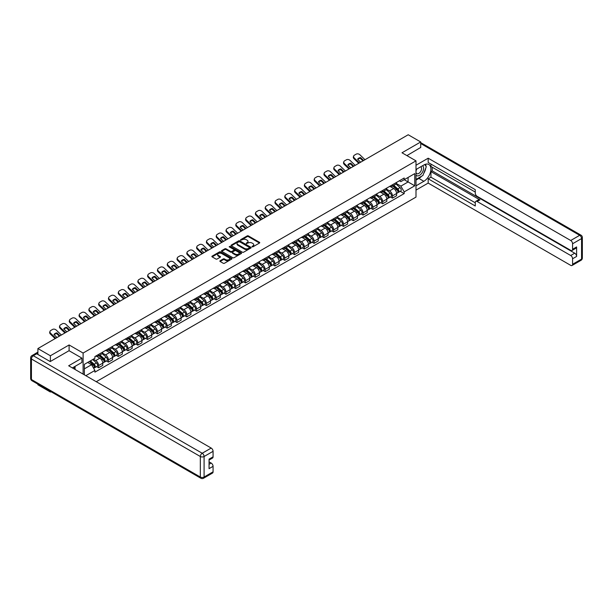 <?xml version="1.0" encoding="UTF-8"?>
<svg xmlns="http://www.w3.org/2000/svg" width="613" height="613" viewBox="0 0 613 613"><rect width="100%" height="100%" fill="white"/><g stroke="black" fill="none" stroke-linecap="round" stroke-linejoin="round"><path stroke-width="0.92" d="M252.081 246.817L252.947 246.817L259.491 243.032A0.874 0.506 0 0 0 259.491 242.319L248.395 235.913A0.874 0.506 0 0 0 247.169 235.913L240.618 239.698L240.618 240.196L242.327 239.706A2.789 1.609 0 0 1 246.273 239.706L247.2 240.242A2.789 1.609 0 0 1 248.012 241.376A2.789 1.609 0 0 1 247.2 242.518L246.349 243.507L248.058 243.016A2.789 1.609 0 0 1 252.004 243.016L252.931 243.553A2.789 1.609 0 0 1 253.744 244.687A2.789 1.609 0 0 1 252.931 245.828L252.081 246.817L252.081 246.319M220.113 260.755A0.874 0.506 0 0 0 220.113 261.467L223.224 263.261A0.874 0.506 0 0 0 224.458 263.261L231.729 259.061A0.874 0.506 0 0 0 231.729 258.349L220.634 251.943A0.874 0.506 0 0 0 219.4 251.943L212.129 256.142A0.874 0.506 0 0 0 212.129 256.855L215.891 259.023A0.874 0.506 0 0 0 217.125 259.023L220.236 257.23A0.874 0.506 0 0 0 220.236 256.518L218.374 255.445A2.329 1.349 0 0 1 217.684 254.487A2.329 1.349 0 0 1 219.125 253.246A2.329 1.349 0 0 1 221.668 253.537L228.971 257.751A2.329 1.349 0 0 1 229.653 258.709A2.329 1.349 0 0 1 228.212 259.95A2.329 1.349 0 0 1 225.676 259.659L224.458 258.954A0.874 0.506 0 0 0 223.224 258.954L220.113 260.755L220.113 261.467L223.224 259.682L223.224 258.954M83.107 353.05L69.1 344.966L50.389 355.77L37.899 348.559L408.212 134.753L420.71 141.971L401.998 152.775L415.997 160.851L83.107 353.05L83.107 374.114M242.388 252.196A0.874 0.506 0 0 0 243.622 252.196L250.893 247.997A0.874 0.506 0 0 0 250.893 247.284L239.798 240.878A0.874 0.506 0 0 0 238.572 240.878L231.3 245.077A0.874 0.506 0 0 0 231.3 245.79L242.388 252.196M229.415 246.947L230.036 247.031L230.036 246.303L241.315 252.817A0.874 0.506 0 0 1 241.315 253.529L234.036 257.728A0.874 0.506 0 0 1 232.81 257.728L221.714 251.322L224.825 249.537L224.825 248.817L221.714 250.61A0.874 0.506 0 0 0 221.714 251.322L221.714 250.61M224.825 249.537A0.874 0.506 0 0 1 226.059 249.537L226.059 248.817A0.874 0.506 0 0 0 224.825 248.817M226.059 248.817L230.557 251.414A0.874 0.506 0 0 0 231.791 251.414L233.852 250.219A0.874 0.506 0 0 0 233.852 249.506L229.17 246.801L230.036 246.303M50.389 391.362L50.389 392.021L37.899 384.803L37.899 384.152M96.256 381.707L415.997 197.102L415.997 160.851M50.389 392.021L50.963 391.692M50.389 355.77L50.389 361.463M37.899 348.559L37.899 354.467M35.309 353.686A1.778 1.027 -120 0 0 35.064 353.762A1.778 1.027 -120 0 0 34.872 353.931M420.71 147.656L420.71 141.971M392.458 184.781A4.084 2.36 60 0 1 391.607 186.613L395.753 184.222A4.084 2.36 -120 0 0 396.596 182.39M386.573 189.179L389.569 190.904A4.084 2.36 60 0 1 392.458 195.907L396.596 193.516A4.084 2.36 -120 0 0 393.715 188.513L390.742 186.804M396.596 193.516L396.596 195.731L392.458 198.122L390.466 196.972M391.607 186.613A4.084 2.36 60 0 1 389.6 186.429M392.458 195.907L392.458 198.122M382.658 190.436A4.084 2.36 60 0 1 381.815 192.267L385.96 189.877A4.084 2.36 -120 0 0 386.803 188.045M380.673 202.627L382.658 203.777L386.803 201.386L386.803 199.171A4.084 2.36 -120 0 0 383.914 194.168L380.949 192.459M381.815 192.267A4.084 2.36 60 0 1 379.807 192.084M376.78 194.834L379.769 196.558A4.084 2.36 60 0 1 382.658 201.562L382.658 203.777M372.865 196.091A4.084 2.36 60 0 1 372.022 197.922L376.167 195.532A4.084 2.36 -120 0 0 377.01 193.7M370.88 208.282L372.865 209.431L377.01 207.041L377.01 204.826A4.084 2.36 -120 0 0 374.122 199.823L371.156 198.114M372.022 197.922A4.084 2.36 60 0 1 370.007 197.738M366.988 200.489L369.976 202.213A4.084 2.36 60 0 1 372.865 207.217L372.865 209.431M363.072 201.746A4.084 2.36 60 0 1 362.222 203.577L366.367 201.187A4.084 2.36 -120 0 0 367.218 199.355M361.088 213.937L363.072 215.086L367.218 212.696L367.218 210.481A4.084 2.36 -120 0 0 364.329 205.478L361.363 203.769M362.222 203.577A4.084 2.36 60 0 1 360.214 203.393M357.187 206.144L360.183 207.868A4.084 2.36 60 0 1 363.072 212.872L363.072 215.086M353.28 207.401A4.084 2.36 60 0 1 352.429 209.232L356.574 206.842A4.084 2.36 -120 0 0 357.417 205.01M351.287 219.592L353.28 220.741L357.417 218.351L357.417 216.136A4.084 2.36 -120 0 0 354.529 211.133L351.563 209.424M352.429 209.232A4.084 2.36 60 0 1 350.421 209.048M347.395 211.799L350.391 213.523A4.084 2.36 60 0 1 353.28 218.527L353.28 220.741M343.479 213.056A4.084 2.36 60 0 1 342.636 214.887L346.782 212.496A4.084 2.36 -120 0 0 347.625 210.665M341.495 225.247L343.479 226.396L347.625 224.006L347.625 221.791A4.084 2.36 -120 0 0 344.736 216.787L341.77 215.079M342.636 214.887A4.084 2.36 60 0 1 340.621 214.703M337.602 217.454L340.59 219.178A4.084 2.36 60 0 1 343.479 224.182L343.479 226.396M333.687 218.711A4.084 2.36 60 0 1 332.844 220.542L336.981 218.151A4.084 2.36 -120 0 0 337.832 216.32M331.702 230.902L333.687 232.051L337.832 229.66L337.832 227.446A4.084 2.36 -120 0 0 334.943 222.442L331.978 220.734M332.844 220.542A4.084 2.36 60 0 1 330.828 220.358M327.809 223.109L330.798 224.833A4.084 2.36 60 0 1 333.687 229.837L333.687 232.051M323.894 224.366A4.084 2.36 60 0 1 323.043 226.197L327.189 223.806A4.084 2.36 -120 0 0 328.039 221.975M321.902 236.557L323.894 237.706L328.039 235.315L328.039 233.101A4.084 2.36 -120 0 0 325.151 228.097L322.185 226.389M323.043 226.197A4.084 2.36 60 0 1 321.036 226.013M318.009 228.764L321.005 230.488A4.084 2.36 60 0 1 323.894 235.492L323.894 237.706M314.094 230.021A4.084 2.36 60 0 1 313.251 231.852L317.396 229.461A4.084 2.36 -120 0 0 318.239 227.63M312.109 242.212L314.094 243.361L318.239 240.97L318.239 238.756A4.084 2.36 -120 0 0 315.35 233.752L312.385 232.043M313.251 231.852A4.084 2.36 60 0 1 311.243 231.668M308.216 234.419L311.212 236.143A4.084 2.36 60 0 1 314.094 241.147L314.094 243.361M304.301 235.676A4.084 2.36 60 0 1 303.458 237.507L307.603 235.116A4.084 2.36 -120 0 0 308.446 233.285M302.316 247.867L304.301 249.016L308.446 246.625L308.446 244.411A4.084 2.36 -120 0 0 305.558 239.407L302.592 237.698M303.458 237.507A4.084 2.36 60 0 1 301.443 237.323M298.424 240.074L301.412 241.798A4.084 2.36 60 0 1 304.301 246.801L304.301 249.016M294.508 241.33A4.084 2.36 60 0 1 293.665 243.162L297.803 240.771A4.084 2.36 -120 0 0 298.654 238.94M292.524 253.521L294.508 254.671L298.654 252.28L298.654 250.066A4.084 2.36 -120 0 0 295.765 245.062L292.799 243.353M293.665 243.162A4.084 2.36 60 0 1 291.65 242.978M288.623 245.729L291.619 247.453A4.084 2.36 60 0 1 294.508 252.456L294.508 254.671M284.716 246.985A4.084 2.36 60 0 1 283.865 248.817L288.01 246.426A4.084 2.36 -120 0 0 288.853 244.595M282.723 259.176L284.716 260.326L288.853 257.935L288.853 255.721A4.084 2.36 -120 0 0 285.972 250.717L282.999 249.008M283.865 248.817A4.084 2.36 60 0 1 281.857 248.633M278.831 251.384L281.827 253.108A4.084 2.36 60 0 1 284.716 258.111L284.716 260.326M274.915 252.64A4.084 2.36 60 0 1 274.072 254.472L278.218 252.081A4.084 2.36 -120 0 0 279.061 250.25M272.931 264.831L274.915 265.981L279.061 263.59L279.061 261.376A4.084 2.36 -120 0 0 276.172 256.372L273.206 254.663M274.072 254.472A4.084 2.36 60 0 1 272.065 254.288M269.038 257.039L272.026 258.763A4.084 2.36 60 0 1 274.915 263.766L274.915 265.981M265.123 258.295A4.084 2.36 60 0 1 264.28 260.127L268.425 257.736A4.084 2.36 -120 0 0 269.268 255.905M263.138 270.486L265.123 271.636L269.268 269.245L269.268 267.03A4.084 2.36 -120 0 0 266.379 262.027L263.414 260.318M264.28 260.127A4.084 2.36 60 0 1 262.264 259.943M259.245 262.693L262.234 264.418A4.084 2.36 60 0 1 265.123 269.421L265.123 271.636M255.33 263.95A4.084 2.36 60 0 1 254.479 265.781L258.625 263.391A4.084 2.36 -120 0 0 259.475 261.559M253.345 276.141L255.33 277.291L259.475 274.9L259.475 272.685A4.084 2.36 -120 0 0 256.586 267.682L253.621 265.973M254.479 265.781A4.084 2.36 60 0 1 252.472 265.598M249.445 268.348L252.441 270.072A4.084 2.36 60 0 1 255.33 275.076L255.33 277.291M245.537 269.605A4.084 2.36 60 0 1 244.687 271.436L248.832 269.046A4.084 2.36 -120 0 0 249.675 267.214M243.545 281.796L245.537 282.945L249.675 280.555L249.675 278.34A4.084 2.36 -120 0 0 246.786 273.337L243.821 271.628M244.687 271.436A4.084 2.36 60 0 1 242.679 271.252M239.652 274.003L242.648 275.727A4.084 2.36 60 0 1 245.537 280.731L245.537 282.945M235.737 275.26A4.084 2.36 60 0 1 234.894 277.091L239.039 274.701A4.084 2.36 -120 0 0 239.882 272.869M233.752 287.451L235.737 288.6L239.882 286.21L239.882 283.995A4.084 2.36 -120 0 0 236.993 278.992L234.028 277.283M234.894 277.091A4.084 2.36 60 0 1 232.879 276.907M229.86 279.658L232.848 281.382A4.084 2.36 60 0 1 235.737 286.386L235.737 288.6M225.944 280.915A4.084 2.36 60 0 1 225.101 282.746L229.239 280.356A4.084 2.36 -120 0 0 230.09 278.524M223.96 293.106L225.944 294.255L230.09 291.865L230.09 289.65A4.084 2.36 -120 0 0 227.201 284.647L224.235 282.938M225.101 282.746A4.084 2.36 60 0 1 223.086 282.562M220.059 285.313L223.055 287.037A4.084 2.36 60 0 1 225.944 292.041L225.944 294.255M216.151 286.57A4.084 2.36 60 0 1 215.301 288.401L219.446 286.01A4.084 2.36 -120 0 0 220.297 284.179M214.159 298.761L216.151 299.91L220.297 297.52L220.297 295.305A4.084 2.36 -120 0 0 217.408 290.301L214.443 288.593M215.301 288.401A4.084 2.36 60 0 1 213.293 288.217M210.267 290.968L213.263 292.692A4.084 2.36 60 0 1 216.151 297.696L216.151 299.91M206.351 292.225A4.084 2.36 60 0 1 205.508 294.056L209.654 291.665A4.084 2.36 -120 0 0 210.497 289.834M204.367 304.416L206.351 305.565L210.497 303.174L210.497 300.96A4.084 2.36 -120 0 0 207.608 295.956L204.642 294.248M205.508 294.056A4.084 2.36 60 0 1 203.501 293.872M200.474 296.623L203.47 298.347A4.084 2.36 60 0 1 206.351 303.351L206.351 305.565M196.558 297.88A4.084 2.36 60 0 1 195.716 299.711L199.861 297.32A4.084 2.36 -120 0 0 200.704 295.489M194.574 310.071L196.558 311.22L200.704 308.829L200.704 306.615A4.084 2.36 -120 0 0 197.815 301.611L194.85 299.903M195.716 299.711A4.084 2.36 60 0 1 193.7 299.527M190.681 302.278L193.67 304.002A4.084 2.36 60 0 1 196.558 309.006L196.558 311.22M186.766 303.535A4.084 2.36 60 0 1 185.923 305.366L190.061 302.975A4.084 2.36 -120 0 0 190.911 301.144M184.781 315.726L186.766 316.875L190.911 314.484L190.911 312.27A4.084 2.36 -120 0 0 188.022 307.266L185.057 305.558M185.923 305.366A4.084 2.36 60 0 1 183.908 305.182M180.881 307.933L183.877 309.657A4.084 2.36 60 0 1 186.766 314.661L186.766 316.875M176.973 309.19A4.084 2.36 60 0 1 176.123 311.021L180.268 308.63A4.084 2.36 -120 0 0 181.111 306.799M174.981 321.381L176.973 322.53L181.111 320.139L181.111 317.925A4.084 2.36 -120 0 0 178.23 312.921L175.257 311.212M176.123 311.021A4.084 2.36 60 0 1 174.115 310.837M171.088 313.588L174.084 315.312A4.084 2.36 60 0 1 176.973 320.315L176.973 322.53M167.173 314.844A4.084 2.36 60 0 1 166.33 316.676L170.475 314.285A4.084 2.36 -120 0 0 171.318 312.454M165.188 327.036L167.173 328.185L171.318 325.794L171.318 323.58A4.084 2.36 -120 0 0 168.429 318.576L165.464 316.867M166.33 316.676A4.084 2.36 60 0 1 164.322 316.492M161.296 319.243L164.284 320.967A4.084 2.36 60 0 1 167.173 325.97L167.173 328.185M157.38 320.499A4.084 2.36 60 0 1 156.537 322.331L160.683 319.94A4.084 2.36 -120 0 0 161.525 318.109M155.395 332.69L157.38 333.84L161.525 331.449L161.525 329.235A4.084 2.36 -120 0 0 158.637 324.231L155.671 322.522M156.537 322.331A4.084 2.36 60 0 1 154.522 322.147M151.503 324.898L154.491 326.622A4.084 2.36 60 0 1 157.38 331.625L157.38 333.84M147.587 326.154A4.084 2.36 60 0 1 146.737 327.986L150.882 325.595A4.084 2.36 -120 0 0 151.733 323.764M145.603 338.345L147.587 339.495L151.733 337.104L151.733 334.89A4.084 2.36 -120 0 0 148.844 329.886L145.879 328.177M146.737 327.986A4.084 2.36 60 0 1 144.729 327.802M141.703 330.553L144.699 332.277A4.084 2.36 60 0 1 147.587 337.28L147.587 339.495M137.795 331.809A4.084 2.36 60 0 1 136.944 333.641L141.09 331.25A4.084 2.36 -120 0 0 141.932 329.419M135.802 344L137.795 345.15L141.932 342.759L141.932 340.544A4.084 2.36 -120 0 0 139.044 335.541L136.078 333.832M136.944 333.641A4.084 2.36 60 0 1 134.937 333.457M131.91 336.208L134.906 337.932A4.084 2.36 60 0 1 137.795 342.935L137.795 345.15M127.994 337.464A4.084 2.36 60 0 1 127.152 339.296L131.297 336.905A4.084 2.36 -120 0 0 132.14 335.073M126.01 349.655L127.994 350.805L132.14 348.414L132.14 346.199A4.084 2.36 -120 0 0 129.251 341.196L126.286 339.487M127.152 339.296A4.084 2.36 60 0 1 125.136 339.112M122.117 341.862L125.106 343.587A4.084 2.36 60 0 1 127.994 348.59L127.994 350.805M118.202 343.119A4.084 2.36 60 0 1 117.359 344.95L121.497 342.56A4.084 2.36 -120 0 0 122.347 340.728M116.217 355.31L118.202 356.459L122.347 354.069L122.347 351.854A4.084 2.36 -120 0 0 119.458 346.851L116.493 345.142M117.359 344.95A4.084 2.36 60 0 1 115.344 344.767M112.317 347.517L115.313 349.241A4.084 2.36 60 0 1 118.202 354.245L118.202 356.459M108.409 348.774A4.084 2.36 60 0 1 107.559 350.605L111.704 348.215A4.084 2.36 -120 0 0 112.554 346.383M106.417 360.965L108.409 362.114L112.554 359.724L112.554 357.509A4.084 2.36 -120 0 0 109.666 352.506L106.7 350.797M107.559 350.605A4.084 2.36 60 0 1 105.551 350.421M102.524 353.172L105.52 354.896A4.084 2.36 60 0 1 108.409 359.9L108.409 362.114M98.609 354.429A4.084 2.36 60 0 1 97.766 356.26L101.911 353.87A4.084 2.36 -120 0 0 102.754 352.038M96.624 366.62L98.609 367.769L102.754 365.379L102.754 363.164A4.084 2.36 -120 0 0 99.865 358.161L96.9 356.452M97.766 356.26A4.084 2.36 60 0 1 95.758 356.076M93.337 359.18L95.728 360.551A4.084 2.36 60 0 1 98.609 365.555L98.609 367.769M399.392 180.774L400.871 181.624L414.748 173.617L408.089 177.456L408.089 181.954L400.871 186.122L396.366 183.525M84.356 374.834L84.356 364.36L94.908 358.268L94.908 356.567L404.197 178L404.197 179.709L414.748 185.793L404.197 191.884L400.871 186.122M414.748 173.617L414.748 185.793M84.356 368.857L91.582 364.689L94.908 370.451L94.908 372.152L404.197 193.585L404.197 191.884M94.908 370.451L85.835 375.692M69.1 344.966L69.1 350.728M91.582 364.689L87.69 362.436M400.266 191.317L404.197 193.585M252.326 246.901L252.931 246.549A2.789 1.609 0 0 0 253.744 245.415L253.744 244.687M248.012 241.376L248.012 242.104A2.789 1.609 0 0 1 247.2 243.238L246.595 243.591M259.483 243.039L248.395 236.641A0.874 0.506 0 0 0 247.169 236.641L240.863 240.281M250.886 248.004L239.798 241.606A0.874 0.506 0 0 0 238.572 241.606L231.308 245.798M249.353 247.89L249.353 247.391L239.614 241.767L237.859 242.288A2.789 1.609 0 0 0 237.047 243.422A2.789 1.609 0 0 0 237.859 244.564L244.518 248.403A2.789 1.609 0 0 0 248.464 248.403L249.353 247.89L249.353 248.617L249.529 247.644M237.047 243.422L237.047 244.15A2.789 1.609 0 0 0 237.859 245.284L237.859 244.564M249.353 248.617L248.464 249.131A2.789 1.609 0 0 1 244.518 249.131L237.859 245.284M226.059 249.537L230.557 252.135A0.874 0.506 0 0 0 231.791 252.135L233.852 250.947A0.874 0.506 0 0 0 234.112 250.587L234.112 249.866M230.036 247.031L241.3 253.537M235.223 254.111A2.329 1.349 0 0 0 237.767 254.403A2.329 1.349 0 0 0 239.208 253.154A2.329 1.349 0 0 0 238.526 252.204L235.951 250.717A0.874 0.506 0 0 0 234.718 250.717L232.649 251.912A0.874 0.506 0 0 0 232.649 252.625L235.223 254.111L235.223 254.832A2.329 1.349 0 0 0 237.767 255.123A2.329 1.349 0 0 0 239.208 253.882L239.208 253.154M232.396 252.265L232.396 252.993A0.874 0.506 0 0 0 232.649 253.345L232.649 252.625M235.223 254.832L232.649 253.345M229.653 258.709L229.653 259.429A2.329 1.349 0 0 1 228.212 260.678A2.329 1.349 0 0 1 225.676 260.387L224.458 259.682A0.874 0.506 0 0 0 223.224 259.682M217.684 254.487L217.684 255.215A2.329 1.349 0 0 0 218.374 256.165L218.374 255.445M220.236 256.518L220.236 257.23L218.374 256.165M231.729 258.349L231.729 259.061L220.634 252.671A0.874 0.506 0 0 0 219.4 252.671L212.144 256.862L212.129 256.142M392.741 185.961L396.734 189.524A2.222 1.28 60 0 1 397.423 192.957L396.596 193.432M392.841 186.053L394.726 187.141M393.14 185.731L397.584 189.693A1.065 0.613 60 0 1 397.914 191.34A1.065 0.613 60 0 1 397.822 191.379M393.807 185.348L397.799 188.904A2.222 1.28 60 0 1 398.496 192.336A2.222 1.28 60 0 1 397.822 192.413M396.029 184.007L400.059 187.601A2.222 1.28 60 0 1 400.756 191.034L398.496 192.336M360.666 162.207L357.601 159.257A5.502 4.023 -160.8 0 1 360.551 157.556L360.298 158.3L362.973 160.874M363.616 160.506L360.551 157.556M357.8 159.441A5.502 4.023 -160.8 0 1 360.298 158.3M358.766 163.303L354.03 158.736A2.667 1.946 -160.8 0 1 353.394 156.775L353.655 156.031A2.667 1.946 19.2 0 0 354.283 157.993L354.03 158.736M364.996 159.709L359.877 154.767A2.667 1.946 19.2 0 0 356.207 154.139L354.383 155.189A2.667 1.946 19.2 0 0 353.655 156.031M359.41 162.935L354.283 157.993M382.941 191.616L386.933 195.179A2.222 1.28 60 0 1 387.631 198.612L386.803 199.087M383.048 191.708L384.926 192.796M383.347 191.386L387.791 195.348A1.065 0.613 60 0 1 388.121 196.995A1.065 0.613 60 0 1 388.021 197.034M384.014 191.003L388.006 194.559A2.222 1.28 60 0 1 388.696 197.991A2.222 1.28 60 0 1 388.029 198.068M386.236 189.662L390.266 193.256A2.222 1.28 60 0 1 390.956 196.689L388.696 197.991M373.148 197.271L377.141 200.834A2.222 1.28 60 0 1 377.838 204.267L377.01 204.742M373.256 197.363L375.133 198.451M373.555 197.041L377.991 201.003A1.065 0.613 60 0 1 378.328 202.65A1.065 0.613 60 0 1 378.229 202.688M374.214 196.658L378.206 200.213A2.222 1.28 60 0 1 378.903 203.646A2.222 1.28 60 0 1 378.236 203.723M376.443 195.317L380.466 198.911A2.222 1.28 60 0 1 381.163 202.344L378.903 203.646M415.997 169.517L423.851 164.989A9.992 5.77 120 0 1 428.847 164.491A9.992 5.77 120 0 1 430.372 172.498A9.992 5.77 120 0 1 423.851 181.302L415.997 185.831M415.997 190.107L428.18 183.08L428.18 178.797L475.274 205.983L475.274 202.581A2.667 1.54 -120 0 1 475.826 201.363A2.667 1.54 -120 0 1 477.152 201.493L570.711 255.506L574.726 253.184A2.667 1.54 60 0 1 576.611 256.449L576.611 246.947A2.667 1.54 60 0 1 576.059 248.165L572.036 250.487A2.667 1.54 -120 0 0 572.588 249.269L572.588 243.759A2.667 1.54 -120 0 0 570.711 240.495L579.683 235.315L420.71 143.526M432.203 167.196L432.203 170.897L430.947 171.625L430.947 177.203L428.18 178.797M430.947 164.085L430.947 166.475L475.274 192.068M572.036 250.487A2.667 1.54 -120 0 1 570.711 250.357L477.152 196.344A2.667 1.54 -120 0 1 475.274 193.08L475.274 189.67L428.18 162.483L428.18 158.208L570.711 240.495M415.997 165.242L428.18 158.208M428.18 183.08L570.711 265.36A2.667 1.54 -120 0 0 572.036 265.498A2.667 1.54 -120 0 0 572.588 264.272L572.588 258.763A2.667 1.54 -120 0 0 570.711 255.506M420.71 147.442L406.925 155.618M430.947 171.625L479.918 199.899L477.152 201.493M432.203 170.897L574.726 253.184M430.947 177.203L475.274 202.796M475.826 201.363L478.584 199.761A2.667 1.54 60 0 1 479.918 199.899M415.997 180.107L418.886 178.437A9.992 5.77 120 0 0 421.66 176.184M423.637 173.571A9.992 5.77 120 0 0 425.79 168.031M425.951 166.238A9.992 5.77 120 0 0 425.706 164.2M36.703 353.778L33.317 355.732A2.667 1.54 -120 0 0 31.983 355.601L35.37 353.647A2.667 1.54 60 0 1 36.703 353.778L50.205 361.57L69.039 350.697L81.912 358.122L81.912 362.406L72.993 367.555A9.992 5.77 120 0 0 72.395 367.93M81.912 358.122L68.664 365.777L211.186 448.065A2.667 1.54 60 0 1 213.071 451.321L213.071 456.831A2.667 1.54 60 0 1 212.519 458.057L209.056 460.056M75.07 368.758L75.07 366.352M209.056 464.302L211.186 463.068A2.667 1.54 60 0 1 213.071 466.332L213.071 471.841A2.667 1.54 60 0 1 212.519 473.06L203.539 478.247A2.667 1.54 -120 0 0 204.091 477.029L213.071 471.841M213.071 456.831L209.056 459.152L209.056 468.654L213.071 466.332M211.186 463.068L209.056 461.834M415.997 175.065A5.77 3.333 120 0 0 420.587 174.567A5.77 3.333 120 0 0 423.598 168.284A5.77 3.333 120 0 0 422.549 165.74M416.488 169.242A5.77 3.333 120 0 0 415.997 170.284M415.997 172.207A3.954 2.283 120 0 0 416.794 173.632A3.954 2.283 120 0 0 419.844 172.575A3.954 2.283 120 0 0 421.568 168.598A3.954 2.283 120 0 0 420.748 166.79A3.954 2.283 120 0 0 420.74 166.782M416.809 169.05A3.954 2.283 120 0 0 415.997 171.418M424.755 164.537L426.296 166.728L422.909 175.464L416.127 179.379M73.867 367.049L75.315 369.616M350.874 167.862L347.809 164.912A5.502 4.023 -160.8 0 1 350.759 163.211L350.498 163.955L353.18 166.529M353.824 166.161L350.759 163.211M348.008 165.096A5.502 4.023 -160.8 0 1 350.498 163.955M348.973 168.958L344.23 164.391A2.667 1.946 -160.8 0 1 343.602 162.43L343.855 161.686A2.667 1.946 19.2 0 0 344.491 163.648L344.23 164.391M355.203 165.364L350.077 160.422A2.667 1.946 19.2 0 0 346.406 159.794L344.59 160.844A2.667 1.946 19.2 0 0 343.855 161.686M349.617 168.59L344.491 163.648M341.073 173.517L338.016 170.567A5.502 4.023 -160.8 0 1 340.966 168.866L340.705 169.609L343.38 172.184M344.031 171.816L340.966 168.866M338.207 170.759A5.502 4.023 -160.8 0 1 340.705 169.609M339.173 174.613L334.437 170.046A2.667 1.946 -160.8 0 1 333.801 168.085L334.062 167.341A2.667 1.946 19.2 0 0 334.698 169.303L334.437 170.046M345.41 171.019L340.284 166.077A2.667 1.946 19.2 0 0 336.614 165.449L334.79 166.498A2.667 1.946 19.2 0 0 334.062 167.341M339.824 174.245L334.698 169.303M363.356 202.926L367.348 206.489A2.222 1.28 60 0 1 368.045 209.922L367.218 210.397M363.463 203.018L365.34 204.106M363.754 202.696L368.198 206.658A1.065 0.613 60 0 1 368.536 208.305A1.065 0.613 60 0 1 368.436 208.343M364.421 202.313L368.413 205.868A2.222 1.28 60 0 1 369.11 209.301A2.222 1.28 60 0 1 368.436 209.378M366.651 200.972L370.673 204.566A2.222 1.28 60 0 1 371.371 207.999L369.11 209.301M353.563 208.581L357.548 212.144A2.222 1.28 60 0 1 358.245 215.577L357.417 216.052M353.663 208.673L355.548 209.761M353.962 208.351L358.406 212.313A1.065 0.613 60 0 1 358.735 213.96A1.065 0.613 60 0 1 358.643 213.998M354.628 207.968L358.62 211.523A2.222 1.28 60 0 1 359.318 214.956A2.222 1.28 60 0 1 358.643 215.033M356.85 206.627L360.881 210.221A2.222 1.28 60 0 1 361.578 213.653L359.318 214.956M343.763 214.236L347.755 217.799A2.222 1.28 60 0 1 348.452 221.232L347.625 221.707M343.87 214.328L345.747 215.416M344.169 214.006L348.605 217.967A1.065 0.613 60 0 1 348.943 219.615A1.065 0.613 60 0 1 348.843 219.653M344.835 213.623L348.82 217.178A2.222 1.28 60 0 1 349.517 220.611A2.222 1.28 60 0 1 348.851 220.688M347.058 212.282L351.08 215.876A2.222 1.28 60 0 1 351.778 219.308L349.517 220.611M331.281 179.172L328.216 176.222A5.502 4.023 -160.8 0 1 331.173 174.521L330.913 175.264L333.587 177.839M334.231 177.471L331.173 174.521M328.415 176.414A5.502 4.023 -160.8 0 1 330.913 175.264M329.38 180.268L324.645 175.701A2.667 1.946 -160.8 0 1 324.009 173.74L324.269 172.996A2.667 1.946 19.2 0 0 324.898 174.958L324.645 175.701M335.618 176.674L330.491 171.732A2.667 1.946 19.2 0 0 326.821 171.104L324.997 172.153A2.667 1.946 19.2 0 0 324.269 172.996M330.024 179.9L324.898 174.958M321.488 184.827L318.423 181.877A5.502 4.023 -160.8 0 1 321.373 180.176L321.112 180.919L323.794 183.494M324.438 183.126L321.373 180.176M318.622 182.069A5.502 4.023 -160.8 0 1 321.112 180.919M319.588 185.923L314.844 181.356A2.667 1.946 -160.8 0 1 314.216 179.394L314.477 178.651A2.667 1.946 19.2 0 0 315.105 180.613L314.844 181.356M325.817 182.329L320.691 177.387A2.667 1.946 19.2 0 0 317.028 176.759L315.205 177.808A2.667 1.946 19.2 0 0 314.477 178.651M320.231 185.555L315.105 180.613M311.695 190.482L308.63 187.532A5.502 4.023 -160.8 0 1 311.58 185.831L311.32 186.574L314.002 189.149M314.645 188.781L311.58 185.831M308.822 187.724A5.502 4.023 -160.8 0 1 311.32 186.574M309.795 191.578L305.052 187.011A2.667 1.946 -160.8 0 1 304.423 185.049L304.676 184.306A2.667 1.946 19.2 0 0 305.312 186.268L305.052 187.011M316.024 187.984L310.898 183.042A2.667 1.946 19.2 0 0 307.228 182.413L305.412 183.463A2.667 1.946 19.2 0 0 304.676 184.306M310.439 191.21L305.312 186.268M333.97 219.891L337.962 223.454A2.222 1.28 60 0 1 338.66 226.887L337.832 227.362M334.077 219.983L335.955 221.071M334.376 219.661L338.813 223.622A1.065 0.613 60 0 1 339.15 225.27A1.065 0.613 60 0 1 339.05 225.308M335.035 219.278L339.027 222.833A2.222 1.28 60 0 1 339.725 226.266A2.222 1.28 60 0 1 339.058 226.343M337.265 217.937L341.288 221.531A2.222 1.28 60 0 1 341.985 224.963L339.725 226.266M301.895 196.137L298.837 193.187A5.502 4.023 -160.8 0 1 301.788 191.486L301.527 192.229L304.201 194.804M304.845 194.436L301.788 191.486M299.029 193.379A5.502 4.023 -160.8 0 1 301.527 192.229M299.995 197.233L295.259 192.666A2.667 1.946 -160.8 0 1 294.623 190.704L294.884 189.961A2.667 1.946 19.2 0 0 295.52 191.923L295.259 192.666M306.232 193.639L301.106 188.697A2.667 1.946 19.2 0 0 297.435 188.068L295.612 189.118A2.667 1.946 19.2 0 0 294.884 189.961M300.638 196.865L295.52 191.923M324.177 225.546L328.17 229.109A2.222 1.28 60 0 1 328.867 232.542L328.032 233.017M324.285 225.638L326.162 226.726M324.576 225.316L329.02 229.277A1.065 0.613 60 0 1 329.357 230.925A1.065 0.613 60 0 1 329.258 230.963M325.242 224.933L329.235 228.488A2.222 1.28 60 0 1 329.932 231.921A2.222 1.28 60 0 1 329.258 231.998M327.465 223.592L331.495 227.185A2.222 1.28 60 0 1 332.192 230.618L329.932 231.921M292.102 201.792L289.037 198.842A5.502 4.023 -160.8 0 1 291.987 197.141L291.734 197.884L294.409 200.459M295.052 200.091L291.987 197.141M289.236 199.033A5.502 4.023 -160.8 0 1 291.734 197.884M290.202 202.888L285.466 198.321A2.667 1.946 -160.8 0 1 284.83 196.359L285.091 195.616A2.667 1.946 19.2 0 0 285.719 197.578L285.466 198.321M296.431 199.294L291.313 194.352A2.667 1.946 19.2 0 0 287.643 193.723L285.819 194.773A2.667 1.946 19.2 0 0 285.091 195.616M290.846 202.52L285.719 197.578M314.377 231.201L318.369 234.764A2.222 1.28 60 0 1 319.066 238.196L318.239 238.672M314.484 231.293L316.362 232.381M314.783 230.971L319.227 234.932A1.065 0.613 60 0 1 319.557 236.58A1.065 0.613 60 0 1 319.465 236.618M315.45 230.588L319.442 234.143A2.222 1.28 60 0 1 320.139 237.576A2.222 1.28 60 0 1 319.465 237.652M317.672 229.247L321.702 232.84A2.222 1.28 60 0 1 322.4 236.273L320.139 237.576M282.309 207.447L279.244 204.497A5.502 4.023 -160.8 0 1 282.195 202.796L281.934 203.539L284.616 206.114M285.26 205.746L282.195 202.796M279.444 204.688A5.502 4.023 -160.8 0 1 281.934 203.539M280.409 208.543L275.666 203.976A2.667 1.946 -160.8 0 1 275.038 202.014L275.298 201.271A2.667 1.946 19.2 0 0 275.927 203.232L275.666 203.976M286.639 204.949L281.513 200.007A2.667 1.946 19.2 0 0 277.842 199.378L276.026 200.428A2.667 1.946 19.2 0 0 275.298 201.271M281.053 208.175L275.927 203.232M304.584 236.856L308.577 240.419A2.222 1.28 60 0 1 309.274 243.851L308.446 244.326M304.692 236.947L306.569 238.036M304.99 236.626L309.427 240.587A1.065 0.613 60 0 1 309.764 242.235A1.065 0.613 60 0 1 309.665 242.273M305.649 236.243L309.642 239.798A2.222 1.28 60 0 1 310.339 243.231A2.222 1.28 60 0 1 309.672 243.307M307.879 234.902L311.902 238.495A2.222 1.28 60 0 1 312.599 241.928L310.339 243.231M272.509 213.102L269.452 210.152A5.502 4.023 -160.8 0 1 272.402 208.451L272.141 209.194L274.816 211.769M275.467 211.401L272.402 208.451M269.643 210.343A5.502 4.023 -160.8 0 1 272.141 209.194M270.609 214.198L265.873 209.631A2.667 1.946 -160.8 0 1 265.245 207.669L265.498 206.926A2.667 1.946 19.2 0 0 266.134 208.887L265.873 209.631M276.846 210.604L271.72 205.661A2.667 1.946 19.2 0 0 268.05 205.033L266.234 206.083A2.667 1.946 19.2 0 0 265.498 206.926M271.26 213.83L266.134 208.887M294.792 242.51L298.784 246.074A2.222 1.28 60 0 1 299.481 249.506L298.654 249.981M294.899 242.602L296.776 243.69M295.19 242.281L299.634 246.242A1.065 0.613 60 0 1 299.972 247.89A1.065 0.613 60 0 1 299.872 247.928M295.857 241.897L299.849 245.453A2.222 1.28 60 0 1 300.546 248.886A2.222 1.28 60 0 1 299.88 248.962M298.087 240.557L302.109 244.15A2.222 1.28 60 0 1 302.807 247.583L300.546 248.886M284.999 248.165L288.991 251.728A2.222 1.28 60 0 1 289.681 255.161L288.853 255.636M285.099 248.257L286.984 249.345M285.397 247.936L289.842 251.897A1.065 0.613 60 0 1 290.171 253.544A1.065 0.613 60 0 1 290.079 253.583M286.064 247.552L290.056 251.108A2.222 1.28 60 0 1 290.754 254.541A2.222 1.28 60 0 1 290.079 254.617M288.286 246.211L292.317 249.805A2.222 1.28 60 0 1 293.014 253.238L290.754 254.541M275.199 253.82L279.191 257.383A2.222 1.28 60 0 1 279.888 260.816L279.061 261.291M275.306 253.912L277.183 255M275.605 253.59L280.041 257.552A1.065 0.613 60 0 1 280.379 259.199A1.065 0.613 60 0 1 280.279 259.238M276.271 253.207L280.264 256.763A2.222 1.28 60 0 1 280.953 260.196A2.222 1.28 60 0 1 280.287 260.272M278.494 251.866L282.524 255.46A2.222 1.28 60 0 1 283.214 258.893L280.953 260.196M265.406 259.475L269.398 263.038A2.222 1.28 60 0 1 270.095 266.471L269.268 266.946M265.513 259.567L267.391 260.655M265.812 259.245L270.249 263.207A1.065 0.613 60 0 1 270.586 264.854A1.065 0.613 60 0 1 270.486 264.893M266.471 258.862L270.463 262.418A2.222 1.28 60 0 1 271.161 265.85A2.222 1.28 60 0 1 270.494 265.927M268.701 257.521L272.724 261.115A2.222 1.28 60 0 1 273.421 264.548L271.161 265.85M255.613 265.13L259.606 268.693A2.222 1.28 60 0 1 260.303 272.126L259.475 272.601M255.721 265.222L257.598 266.31M256.012 264.9L260.456 268.862A1.065 0.613 60 0 1 260.793 270.509A1.065 0.613 60 0 1 260.694 270.548M256.678 264.517L260.671 268.073A2.222 1.28 60 0 1 261.368 271.505A2.222 1.28 60 0 1 260.694 271.582M258.908 263.176L262.931 266.77A2.222 1.28 60 0 1 263.628 270.203L261.368 271.505M245.821 270.785L249.805 274.348A2.222 1.28 60 0 1 250.502 277.781L249.675 278.256M245.92 270.877L247.805 271.965M246.219 270.555L250.663 274.517A1.065 0.613 60 0 1 250.993 276.164A1.065 0.613 60 0 1 250.901 276.202M246.886 270.172L250.878 273.727A2.222 1.28 60 0 1 251.575 277.16A2.222 1.28 60 0 1 250.901 277.237M249.108 268.831L253.138 272.425A2.222 1.28 60 0 1 253.836 275.858L251.575 277.16M262.716 218.757L259.659 215.807A5.502 4.023 -160.8 0 1 262.609 214.106L262.349 214.849L265.023 217.423M265.667 217.056L262.609 214.106M259.851 215.998A5.502 4.023 -160.8 0 1 262.349 214.849M260.816 219.852L256.081 215.286A2.667 1.946 -160.8 0 1 255.445 213.324L255.705 212.581A2.667 1.946 19.2 0 0 256.341 214.542L256.081 215.286M267.053 216.259L261.927 211.316A2.667 1.946 19.2 0 0 258.257 210.688L256.433 211.738A2.667 1.946 19.2 0 0 255.705 212.581M261.46 219.485L256.341 214.542M252.924 224.412L249.859 221.462A5.502 4.023 -160.8 0 1 252.809 219.761L252.556 220.504L255.23 223.078M255.874 222.711L252.809 219.761M250.058 221.653A5.502 4.023 -160.8 0 1 252.556 220.504M251.024 225.507L246.28 220.941A2.667 1.946 -160.8 0 1 245.652 218.979L245.913 218.236A2.667 1.946 19.2 0 0 246.541 220.197L246.28 220.941M257.253 221.914L252.135 216.971A2.667 1.946 19.2 0 0 248.464 216.343L246.641 217.393A2.667 1.946 19.2 0 0 245.913 218.236M251.667 225.14L246.541 220.197M243.131 230.067L240.066 227.116A5.502 4.023 -160.8 0 1 243.016 225.415L242.756 226.159L245.438 228.733M246.081 228.365L243.016 225.415M240.265 227.308A5.502 4.023 -160.8 0 1 242.756 226.159M241.231 231.162L236.488 226.595A2.667 1.946 -160.8 0 1 235.859 224.634L236.112 223.891A2.667 1.946 19.2 0 0 236.748 225.852L236.488 226.595M247.46 227.569L242.334 222.626A2.667 1.946 19.2 0 0 238.664 221.998L236.848 223.048A2.667 1.946 19.2 0 0 236.112 223.891M241.874 230.794L236.748 225.852M233.331 235.721L230.273 232.771A5.502 4.023 -160.8 0 1 233.224 231.07L232.963 231.814L235.637 234.388M236.289 234.02L233.224 231.07M230.465 232.963A5.502 4.023 -160.8 0 1 232.963 231.814M231.43 236.817L226.695 232.25A2.667 1.946 -160.8 0 1 226.059 230.289L226.32 229.546A2.667 1.946 19.2 0 0 226.956 231.507L226.695 232.25M237.668 233.224L232.542 228.281A2.667 1.946 19.2 0 0 228.871 227.653L227.048 228.703A2.667 1.946 19.2 0 0 226.32 229.546M232.082 236.449L226.956 231.507M223.538 241.376L220.473 238.426A5.502 4.023 -160.8 0 1 223.431 236.725L223.17 237.469L225.845 240.043M226.488 239.675L223.431 236.725M220.672 238.618A5.502 4.023 -160.8 0 1 223.17 237.469M221.638 242.472L216.902 237.905A2.667 1.946 -160.8 0 1 216.266 235.944L216.527 235.2A2.667 1.946 19.2 0 0 217.155 237.162L216.902 237.905M227.875 238.878L222.749 233.936A2.667 1.946 19.2 0 0 219.079 233.308L217.255 234.358A2.667 1.946 19.2 0 0 216.527 235.2M222.281 242.104L217.155 237.162M213.745 247.031L210.68 244.081A5.502 4.023 -160.8 0 1 213.631 242.38L213.37 243.123L216.052 245.698M216.696 245.33L213.631 242.38M210.88 244.273A5.502 4.023 -160.8 0 1 213.37 243.123M211.845 248.127L207.102 243.56A2.667 1.946 -160.8 0 1 206.474 241.599L206.734 240.855A2.667 1.946 19.2 0 0 207.363 242.817L207.102 243.56M218.075 244.533L212.949 239.591A2.667 1.946 19.2 0 0 209.286 238.963L207.462 240.012A2.667 1.946 19.2 0 0 206.734 240.855M212.489 247.759L207.363 242.817M236.02 276.44L240.012 280.003A2.222 1.28 60 0 1 240.71 283.436L239.882 283.911M236.128 276.532L238.005 277.62M236.426 276.21L240.863 280.172A1.065 0.613 60 0 1 241.2 281.819A1.065 0.613 60 0 1 241.101 281.857M237.093 275.827L241.078 279.382A2.222 1.28 60 0 1 241.775 282.815A2.222 1.28 60 0 1 241.108 282.892M239.315 274.486L243.338 278.08A2.222 1.28 60 0 1 244.035 281.513L241.775 282.815M203.953 252.686L200.888 249.736A5.502 4.023 -160.8 0 1 203.838 248.035L203.577 248.778L206.259 251.353M206.903 250.985L203.838 248.035M201.079 249.928A5.502 4.023 -160.8 0 1 203.577 248.778M202.052 253.782L197.309 249.215A2.667 1.946 -160.8 0 1 196.681 247.254L196.934 246.51A2.667 1.946 19.2 0 0 197.57 248.472L197.309 249.215M208.282 250.188L203.156 245.246A2.667 1.946 19.2 0 0 199.486 244.618L197.67 245.667A2.667 1.946 19.2 0 0 196.934 246.51M202.696 253.414L197.57 248.472M226.228 282.095L230.22 285.658A2.222 1.28 60 0 1 230.917 289.091L230.09 289.566M226.335 282.187L228.212 283.275M226.634 281.865L231.07 285.827A1.065 0.613 60 0 1 231.407 287.474A1.065 0.613 60 0 1 231.308 287.512M227.293 281.482L231.285 285.037A2.222 1.28 60 0 1 231.982 288.47A2.222 1.28 60 0 1 231.316 288.547M229.523 280.141L233.545 283.735A2.222 1.28 60 0 1 234.243 287.168L231.982 288.47M194.152 258.341L191.095 255.391A5.502 4.023 -160.8 0 1 194.045 253.69L193.785 254.433L196.459 257.008M197.102 256.64L194.045 253.69M191.287 255.583A5.502 4.023 -160.8 0 1 193.785 254.433M192.252 259.437L187.517 254.87A2.667 1.946 -160.8 0 1 186.881 252.908L187.141 252.165A2.667 1.946 19.2 0 0 187.777 254.127L187.517 254.87M198.489 255.843L193.363 250.901A2.667 1.946 19.2 0 0 189.693 250.273L187.869 251.322A2.667 1.946 19.2 0 0 187.141 252.165M192.896 259.069L187.777 254.127M216.435 287.75L220.427 291.313A2.222 1.28 60 0 1 221.124 294.746L220.289 295.221M216.542 287.842L218.42 288.93M216.833 287.52L221.278 291.481A1.065 0.613 60 0 1 221.615 293.129A1.065 0.613 60 0 1 221.515 293.167M217.5 287.137L221.492 290.692A2.222 1.28 60 0 1 222.19 294.125A2.222 1.28 60 0 1 221.515 294.202M219.722 285.796L223.753 289.39A2.222 1.28 60 0 1 224.45 292.822L222.19 294.125M184.36 263.996L181.295 261.046A5.502 4.023 -160.8 0 1 184.245 259.345L183.992 260.088L186.666 262.663M187.31 262.295L184.245 259.345M181.494 261.238A5.502 4.023 -160.8 0 1 183.992 260.088M182.459 265.092L177.724 260.525A2.667 1.946 -160.8 0 1 177.088 258.563L177.349 257.82A2.667 1.946 19.2 0 0 177.977 259.782L177.724 260.525M188.689 261.498L183.571 256.556A2.667 1.946 19.2 0 0 179.9 255.928L178.077 256.977A2.667 1.946 19.2 0 0 177.349 257.82M183.103 264.724L177.977 259.782M206.635 293.405L210.627 296.968A2.222 1.28 60 0 1 211.324 300.401L210.497 300.876M206.742 293.497L208.619 294.585M207.041 293.175L211.485 297.136A1.065 0.613 60 0 1 211.814 298.784A1.065 0.613 60 0 1 211.723 298.822M207.707 292.792L211.7 296.347A2.222 1.28 60 0 1 212.397 299.78A2.222 1.28 60 0 1 211.723 299.857M209.93 291.451L213.96 295.045A2.222 1.28 60 0 1 214.657 298.477L212.397 299.78M174.567 269.651L171.502 266.701A5.502 4.023 -160.8 0 1 174.452 265L174.192 265.743L176.873 268.318M177.517 267.95L174.452 265M171.701 266.893A5.502 4.023 -160.8 0 1 174.192 265.743M172.667 270.747L167.924 266.18A2.667 1.946 -160.8 0 1 167.295 264.218L167.556 263.475A2.667 1.946 19.2 0 0 168.184 265.437L167.924 266.18M178.896 267.153L173.77 262.211A2.667 1.946 19.2 0 0 170.1 261.582L168.284 262.632A2.667 1.946 19.2 0 0 167.556 263.475M173.31 270.379L168.184 265.437M196.842 299.06L200.834 302.623A2.222 1.28 60 0 1 201.531 306.056L200.704 306.531M196.949 299.152L198.827 300.24M197.248 298.83L201.685 302.791A1.065 0.613 60 0 1 202.022 304.439A1.065 0.613 60 0 1 201.922 304.477M197.907 298.447L201.899 302.002A2.222 1.28 60 0 1 202.596 305.435A2.222 1.28 60 0 1 201.93 305.512M200.137 297.106L204.16 300.699A2.222 1.28 60 0 1 204.857 304.132L202.596 305.435M164.767 275.306L161.709 272.356A5.502 4.023 -160.8 0 1 164.659 270.655L164.399 271.398L167.073 273.973M167.724 273.605L164.659 270.655M161.901 272.547A5.502 4.023 -160.8 0 1 164.399 271.398M162.866 276.402L158.131 271.835A2.667 1.946 -160.8 0 1 157.503 269.873L157.756 269.13A2.667 1.946 19.2 0 0 158.392 271.092L158.131 271.835M169.104 272.808L163.977 267.866A2.667 1.946 19.2 0 0 160.307 267.237L158.491 268.287A2.667 1.946 19.2 0 0 157.756 269.13M163.518 276.034L158.392 271.092M187.049 304.715L191.041 308.278A2.222 1.28 60 0 1 191.739 311.711L190.911 312.186M187.157 304.807L189.034 305.895M187.448 304.485L191.892 308.446A1.065 0.613 60 0 1 192.229 310.094A1.065 0.613 60 0 1 192.13 310.132M188.114 304.102L192.107 307.665A2.222 1.28 60 0 1 192.804 311.09A2.222 1.28 60 0 1 192.137 311.166M190.344 302.761L194.367 306.354A2.222 1.28 60 0 1 195.064 309.787L192.804 311.09M154.974 280.961L151.917 278.011A5.502 4.023 -160.8 0 1 154.867 276.31L154.606 277.053L157.28 279.628M157.924 279.26L154.867 276.31M152.108 278.202A5.502 4.023 -160.8 0 1 154.606 277.053M153.074 282.057L148.338 277.49A2.667 1.946 -160.8 0 1 147.702 275.528L147.963 274.785A2.667 1.946 19.2 0 0 148.599 276.747L148.338 277.49M159.311 278.463L154.185 273.521A2.667 1.946 19.2 0 0 150.514 272.892L148.691 273.942A2.667 1.946 19.2 0 0 147.963 274.785M153.717 281.689L148.599 276.747M177.257 310.37L181.241 313.933A2.222 1.28 60 0 1 181.938 317.365L181.111 317.841M177.356 310.462L179.241 311.55M177.655 310.14L182.099 314.101A1.065 0.613 60 0 1 182.429 315.749A1.065 0.613 60 0 1 182.337 315.787M178.322 309.757L182.314 313.32A2.222 1.28 60 0 1 183.011 316.745A2.222 1.28 60 0 1 182.337 316.821M180.544 308.416L184.574 312.009A2.222 1.28 60 0 1 185.272 315.442L183.011 316.745M145.181 286.616L142.116 283.666A5.502 4.023 -160.8 0 1 145.066 281.965L144.814 282.708L147.488 285.283M148.131 284.915L145.066 281.965M142.316 283.857A5.502 4.023 -160.8 0 1 144.814 282.708M143.281 287.712L138.538 283.152A2.667 1.946 -160.8 0 1 137.91 281.183L138.17 280.44A2.667 1.946 19.2 0 0 138.799 282.401L138.538 283.152M149.511 284.118L144.392 279.176A2.667 1.946 19.2 0 0 140.722 278.547L138.898 279.597A2.667 1.946 19.2 0 0 138.17 280.44M143.925 287.344L138.799 282.401M167.456 316.024L171.448 319.588A2.222 1.28 60 0 1 172.146 323.02L171.318 323.495M167.564 316.116L169.441 317.205M167.862 315.795L172.299 319.756A1.065 0.613 60 0 1 172.636 321.404A1.065 0.613 60 0 1 172.537 321.442M168.529 315.411L172.521 318.975A2.222 1.28 60 0 1 173.211 322.4A2.222 1.28 60 0 1 172.544 322.476M170.751 314.071L174.782 317.664A2.222 1.28 60 0 1 175.471 321.097L173.211 322.4M135.389 292.271L132.324 289.321A5.502 4.023 -160.8 0 1 135.274 287.62L135.013 288.363L137.695 290.937M138.339 290.57L135.274 287.62M132.515 289.512A5.502 4.023 -160.8 0 1 135.013 288.363M133.488 293.366L128.745 288.807A2.667 1.946 -160.8 0 1 128.117 286.838L128.37 286.095A2.667 1.946 19.2 0 0 129.006 288.056L128.745 288.807M139.718 289.773L134.592 284.83A2.667 1.946 19.2 0 0 130.921 284.202L129.105 285.252A2.667 1.946 19.2 0 0 128.37 286.095M134.132 292.999L129.006 288.056M157.664 321.679L161.656 325.242A2.222 1.28 60 0 1 162.353 328.675L161.525 329.15M157.771 321.771L159.648 322.859M158.07 321.45L162.506 325.411A1.065 0.613 60 0 1 162.843 327.058A1.065 0.613 60 0 1 162.744 327.097M158.729 321.066L162.721 324.629A2.222 1.28 60 0 1 163.418 328.055A2.222 1.28 60 0 1 162.751 328.131M160.958 319.725L164.981 323.319A2.222 1.28 60 0 1 165.679 326.752L163.418 328.055M125.588 297.926L122.531 294.976A5.502 4.023 -160.8 0 1 125.481 293.275L125.221 294.018L127.895 296.592M128.538 296.225L125.481 293.275M122.723 295.167A5.502 4.023 -160.8 0 1 125.221 294.018M123.688 299.021L118.953 294.462A2.667 1.946 -160.8 0 1 118.317 292.493L118.577 291.75A2.667 1.946 19.2 0 0 119.213 293.711L118.953 294.462M129.925 295.428L124.799 290.485A2.667 1.946 19.2 0 0 121.129 289.857L119.305 290.907A2.667 1.946 19.2 0 0 118.577 291.75M124.332 298.654L119.213 293.711M147.871 327.334L151.863 330.897A2.222 1.28 60 0 1 152.56 334.33L151.733 334.805M147.978 327.426L149.856 328.514M148.269 327.104L152.714 331.066A1.065 0.613 60 0 1 153.051 332.713A1.065 0.613 60 0 1 152.951 332.752M148.936 326.721L152.928 330.284A2.222 1.28 60 0 1 153.625 333.71A2.222 1.28 60 0 1 152.951 333.786M151.166 325.38L155.189 328.974A2.222 1.28 60 0 1 155.886 332.407L153.625 333.71M115.796 303.581L112.731 300.631A5.502 4.023 -160.8 0 1 115.688 298.929L115.428 299.673L118.102 302.247M118.746 301.88L115.688 298.929M112.93 300.822A5.502 4.023 -160.8 0 1 115.428 299.673M113.895 304.676L109.16 300.117A2.667 1.946 -160.8 0 1 108.524 298.148L108.785 297.405A2.667 1.946 19.2 0 0 109.413 299.366L109.16 300.117M120.125 301.083L115.006 296.14A2.667 1.946 19.2 0 0 111.336 295.512L109.512 296.562A2.667 1.946 19.2 0 0 108.785 297.405M114.539 304.309L109.413 299.366M138.078 332.989L142.063 336.552A2.222 1.28 60 0 1 142.76 339.985L141.932 340.46M138.178 333.081L140.063 334.169M138.477 332.759L142.921 336.721A1.065 0.613 60 0 1 143.25 338.368A1.065 0.613 60 0 1 143.158 338.407M139.143 332.376L143.136 335.939A2.222 1.28 60 0 1 143.833 339.364A2.222 1.28 60 0 1 143.158 339.441M141.365 331.035L145.396 334.629A2.222 1.28 60 0 1 146.093 338.062L143.833 339.364M106.003 309.236L102.938 306.285A5.502 4.023 -160.8 0 1 105.888 304.584L105.628 305.328L108.309 307.902M108.953 307.534L105.888 304.584M103.137 306.477A5.502 4.023 -160.8 0 1 105.628 305.328M104.103 310.331L99.36 305.772A2.667 1.946 -160.8 0 1 98.731 303.803L98.992 303.06A2.667 1.946 19.2 0 0 99.62 305.021L99.36 305.772M110.332 306.738L105.206 301.795A2.667 1.946 19.2 0 0 101.536 301.167L99.72 302.217A2.667 1.946 19.2 0 0 98.992 303.06M104.746 309.963L99.62 305.021M128.278 338.644L132.27 342.207A2.222 1.28 60 0 1 132.967 345.64L132.14 346.115M128.385 338.736L130.262 339.824M128.684 338.414L133.121 342.376A1.065 0.613 60 0 1 133.458 344.023A1.065 0.613 60 0 1 133.358 344.062M129.351 338.031L133.335 341.594A2.222 1.28 60 0 1 134.032 345.027A2.222 1.28 60 0 1 133.366 345.096M131.573 336.69L135.596 340.284A2.222 1.28 60 0 1 136.293 343.717L134.032 345.027M96.21 314.89L93.145 311.94A5.502 4.023 -160.8 0 1 96.095 310.239L95.835 310.983L98.517 313.557M99.16 313.189L96.095 310.239M93.337 312.132A5.502 4.023 -160.8 0 1 95.835 310.983M94.31 315.986L89.567 311.427A2.667 1.946 -160.8 0 1 88.939 309.458L89.192 308.714A2.667 1.946 19.2 0 0 89.827 310.676L89.567 311.427M100.54 312.392L95.413 307.45A2.667 1.946 19.2 0 0 91.743 306.822L89.927 307.872A2.667 1.946 19.2 0 0 89.192 308.714M94.954 315.618L89.827 310.676M118.485 344.299L122.477 347.862A2.222 1.28 60 0 1 123.175 351.295L122.347 351.77M118.593 344.391L120.47 345.479M118.891 344.069L123.328 348.031A1.065 0.613 60 0 1 123.665 349.678A1.065 0.613 60 0 1 123.565 349.716M119.55 343.686L123.542 347.249A2.222 1.28 60 0 1 124.24 350.682A2.222 1.28 60 0 1 123.573 350.751M121.78 342.345L125.803 345.939A2.222 1.28 60 0 1 126.5 349.372L124.24 350.682M86.41 320.545L83.353 317.595A5.502 4.023 -160.8 0 1 86.303 315.894L86.042 316.637L88.716 319.212M89.36 318.844L86.303 315.894M83.544 317.787A5.502 4.023 -160.8 0 1 86.042 316.637M84.51 321.641L79.774 317.082A2.667 1.946 -160.8 0 1 79.138 315.113L79.399 314.369A2.667 1.946 19.2 0 0 80.035 316.331L79.774 317.082M90.747 318.047L85.621 313.105A2.667 1.946 19.2 0 0 81.95 312.477L80.127 313.527A2.667 1.946 19.2 0 0 79.399 314.369M85.153 321.273L80.035 316.331M108.693 349.954L112.685 353.517A2.222 1.28 60 0 1 113.382 356.95L112.547 357.425M108.792 350.046L110.677 351.134M109.091 349.724L113.535 353.686A1.065 0.613 60 0 1 113.872 355.333A1.065 0.613 60 0 1 113.773 355.371M109.758 349.341L113.75 352.904A2.222 1.28 60 0 1 114.447 356.337A2.222 1.28 60 0 1 113.773 356.406M111.98 348L116.01 351.594A2.222 1.28 60 0 1 116.708 355.027L114.447 356.337M76.617 326.2L73.552 323.25A5.502 4.023 -160.8 0 1 76.502 321.549L76.25 322.292L78.924 324.867M79.567 324.499L76.502 321.549M73.752 323.442A5.502 4.023 -160.8 0 1 76.25 322.292M74.717 327.296L69.982 322.737A2.667 1.946 -160.8 0 1 69.346 320.768L69.606 320.024A2.667 1.946 19.2 0 0 70.234 321.986L69.982 322.737M80.947 323.702L75.828 318.76A2.667 1.946 19.2 0 0 72.158 318.132L70.334 319.181A2.667 1.946 19.2 0 0 69.606 320.024M75.361 326.928L70.234 321.986M98.892 355.609L102.884 359.172A2.222 1.28 60 0 1 103.582 362.605L102.754 363.08M98.999 355.701L100.877 356.789M99.298 355.379L103.743 359.341A1.065 0.613 60 0 1 104.072 360.988A1.065 0.613 60 0 1 103.98 361.026M99.965 354.996L103.957 358.559A2.222 1.28 60 0 1 104.654 361.992A2.222 1.28 60 0 1 103.98 362.061M102.187 353.655L106.218 357.249A2.222 1.28 60 0 1 106.915 360.682L104.654 361.992M66.825 331.855L63.76 328.905A5.502 4.023 -160.8 0 1 66.71 327.204L66.449 327.947L69.131 330.522M69.775 330.154L66.71 327.204M63.959 329.097A5.502 4.023 -160.8 0 1 66.449 327.947M64.924 332.951L60.181 328.392A2.667 1.946 -160.8 0 1 59.553 326.423L59.813 325.679A2.667 1.946 19.2 0 0 60.442 327.641L60.181 328.392M71.154 329.357L66.028 324.415A2.667 1.946 19.2 0 0 62.357 323.787L60.541 324.836A2.667 1.946 19.2 0 0 59.813 325.679M65.568 332.583L60.442 327.641M89.345 361.486L93.092 364.827A2.222 1.28 60 0 1 93.789 368.26L93.682 368.321M89.383 361.463L91.084 362.444M89.751 361.249L93.942 364.996A1.065 0.613 60 0 1 94.279 366.643A1.065 0.613 60 0 1 94.18 366.681M90.41 360.865L94.157 364.214A2.222 1.28 60 0 1 94.854 367.647A2.222 1.28 60 0 1 94.187 367.716M92.67 359.563L96.417 362.904A2.222 1.28 60 0 1 97.115 366.336L94.854 367.647M57.024 337.51L53.967 334.56A5.502 4.023 -160.8 0 1 56.917 332.859L56.657 333.602L59.331 336.177M59.982 335.809L56.917 332.859M54.159 334.752A5.502 4.023 -160.8 0 1 56.657 333.602M55.124 338.606L50.389 334.047A2.667 1.946 -160.8 0 1 49.753 332.077L50.013 331.334A2.667 1.946 19.2 0 0 50.649 333.296L50.389 334.047M61.361 335.012L56.235 330.07A2.667 1.946 19.2 0 0 52.565 329.442L50.749 330.491A2.667 1.946 19.2 0 0 50.013 331.334M55.775 338.238L50.649 333.296M108.409 359.9L112.554 357.509M118.202 354.245L122.347 351.854M127.994 348.59L132.14 346.199M137.795 342.935L141.932 340.544M147.587 337.28L151.733 334.89M157.38 331.625L161.525 329.235M167.173 325.97L171.318 323.58M176.973 320.315L181.111 317.925M186.766 314.661L190.911 312.27M196.558 309.006L200.704 306.615M206.351 303.351L210.497 300.96M216.151 297.696L220.297 295.305M225.944 292.041L230.09 289.65M235.737 286.386L239.882 283.995M245.537 280.731L249.675 278.34M255.33 275.076L259.475 272.685M265.123 269.421L269.268 267.03M274.915 263.766L279.061 261.376M284.716 258.111L288.853 255.721M294.508 252.456L298.654 250.066M304.301 246.801L308.446 244.411M314.094 241.147L318.239 238.756M323.894 235.492L328.039 233.101M333.687 229.837L337.832 227.446M343.479 224.182L347.625 221.791M353.28 218.527L357.417 216.136M363.072 212.872L367.218 210.481M372.865 207.217L377.01 204.826M382.658 201.562L386.803 199.171M98.609 365.555L102.754 363.164M95.728 360.551L99.865 358.161M105.52 354.896L109.666 352.506M115.313 349.241L119.458 346.851M125.106 343.587L129.251 341.196M134.906 337.932L139.044 335.541M144.699 332.277L148.844 329.886M154.491 326.622L158.637 324.231M164.284 320.967L168.429 318.576M174.084 315.312L178.23 312.921M183.877 309.657L188.022 307.266M193.67 304.002L197.815 301.611M203.47 298.347L207.608 295.956M213.263 292.692L217.408 290.301M223.055 287.037L227.201 284.647M232.848 281.382L236.993 278.992M242.648 275.727L246.786 273.337M252.441 270.072L256.586 267.682M262.234 264.418L266.379 262.027M272.026 258.763L276.172 256.372M281.827 253.108L285.972 250.717M291.619 247.453L295.765 245.062M301.412 241.798L305.558 239.407M311.212 236.143L315.35 233.752M321.005 230.488L325.151 228.097M330.798 224.833L334.943 222.442M340.59 219.178L344.736 216.787M350.391 213.523L354.529 211.133M360.183 207.868L364.329 205.478M369.976 202.213L374.122 199.823M379.769 196.558L383.914 194.168M389.569 190.904L393.715 188.513M37.899 352.728L36.359 353.617M252.931 246.549L252.931 245.828M246.349 243.507L246.349 243.009M247.2 243.238L247.2 242.518M240.618 240.196L240.618 239.698M247.169 236.641L247.169 235.913M248.395 236.641L248.395 235.913M259.491 243.032L259.491 242.319M231.3 245.79L231.3 245.077M238.572 241.606L238.572 240.878M239.798 241.606L239.798 240.878M250.893 247.997L250.893 247.284M244.518 249.131L244.518 248.403M248.464 249.131L248.464 248.403M230.557 252.135L230.557 251.414M231.791 252.135L231.791 251.414M233.852 250.947L233.852 250.219M241.315 253.529L241.315 252.817M224.458 259.682L224.458 258.954M225.676 260.387L225.676 259.659M219.4 252.671L219.4 251.943M220.634 252.671L220.634 251.943M396.734 189.524L395.485 190.245M398.136 190.85L397.737 191.08M400.059 187.601L397.799 188.904M386.933 195.179L385.692 195.899M388.343 196.505L387.945 196.735M390.266 193.256L388.006 194.559M377.141 200.834L375.899 201.554M378.55 202.16L378.144 202.39M380.466 198.911L378.206 200.213M572.588 249.269L576.611 246.947M576.611 256.449L572.588 258.763M572.588 264.272L581.568 259.092L581.568 238.572L572.588 243.759M418.886 178.437L423.851 181.302M581.568 259.092A2.667 1.54 60 0 1 581.017 260.31A2.667 2.667 0 0 0 582.35 258.004A2.667 1.54 180 0 1 581.568 259.092M581.568 238.572A2.667 1.54 0 0 0 582.35 237.484A2.667 2.667 0 0 0 581.017 235.177A2.667 1.54 -60 0 0 579.683 235.315A2.667 1.54 60 0 1 581.568 238.572M31.983 355.601A2.667 2.667 0 0 0 30.65 357.908A2.667 1.54 180 0 0 31.432 358.996A2.667 1.54 -60 0 1 33.317 355.732L202.213 453.245A2.667 1.54 -60 0 0 200.328 456.509L31.432 358.996L31.432 379.516L200.328 477.029L200.328 456.509A2.667 1.54 0 0 0 204.091 456.509L204.091 477.029A2.667 1.54 180 0 1 200.328 477.029A2.667 1.54 -60 0 0 200.88 478.247A2.667 2.667 0 0 0 203.539 478.247M213.071 451.321L204.091 456.509A2.667 1.54 -120 0 0 202.213 453.245L211.186 448.065M31.983 380.734A2.667 1.54 -60 0 1 31.432 379.516A2.667 1.54 0 0 1 30.65 378.428A2.667 2.667 0 0 0 31.983 380.734L200.88 478.247M367.348 206.489L366.099 207.209M368.75 207.815L368.352 208.045M370.673 204.566L368.413 205.868M357.548 212.144L356.306 212.864M358.957 213.47L358.559 213.699M360.881 210.221L358.62 211.523M347.755 217.799L346.514 218.519M349.165 219.125L348.766 219.354M351.08 215.876L348.82 217.178M337.962 223.454L336.713 224.174M339.372 224.779L338.966 225.009M341.288 221.531L339.027 222.833M328.17 229.109L326.921 229.829M329.572 230.434L329.173 230.664M331.495 227.185L329.235 228.488M318.369 234.764L317.128 235.484M319.779 236.089L319.381 236.319M321.702 232.84L319.442 234.143M308.577 240.419L307.335 241.139M309.986 241.744L309.588 241.974M311.902 238.495L309.642 239.798M298.784 246.074L297.535 246.794M300.186 247.399L299.788 247.629M302.109 244.15L299.849 245.453M288.991 251.728L287.742 252.449M290.393 253.054L289.995 253.284M292.317 249.805L290.056 251.108M279.191 257.383L277.95 258.104M280.601 258.709L280.202 258.939M282.524 255.46L280.264 256.763M269.398 263.038L268.157 263.759M270.808 264.364L270.402 264.594M272.724 261.115L270.463 262.418M259.606 268.693L258.357 269.413M261.008 270.019L260.609 270.249M262.931 266.77L260.671 268.073M249.805 274.348L248.564 275.068M251.215 275.674L250.817 275.904M253.138 272.425L250.878 273.727M240.012 280.003L238.771 280.723M241.422 281.329L241.024 281.559M243.338 278.08L241.078 279.382M230.22 285.658L228.971 286.378M231.63 286.984L231.224 287.213M233.545 283.735L231.285 285.037M220.427 291.313L219.178 292.033M221.829 292.639L221.431 292.868M223.753 289.39L221.492 290.692M210.627 296.968L209.385 297.688M212.037 298.293L211.638 298.523M213.96 295.045L211.7 296.347M200.834 302.623L199.593 303.343M202.244 303.948L201.846 304.178M204.16 300.699L201.899 302.002M191.041 308.278L189.792 308.998M192.444 309.603L192.045 309.833M194.367 306.354L192.107 307.665M181.241 313.933L180 314.653M182.651 315.258L182.253 315.496M184.574 312.009L182.314 313.32M171.448 319.588L170.207 320.308M172.858 320.913L172.46 321.151M174.782 317.664L172.521 318.975M161.656 325.242L160.414 325.963M163.066 326.568L162.66 326.806M164.981 323.319L162.721 324.629M151.863 330.897L150.614 331.618M153.265 332.223L152.867 332.461M155.189 328.974L152.928 330.284M142.063 336.552L140.821 337.273M143.473 337.878L143.074 338.115M145.396 334.629L143.136 335.939M132.27 342.207L131.029 342.928M133.68 343.533L133.282 343.77M135.596 340.284L133.335 341.594M122.477 347.862L121.228 348.582M123.887 349.188L123.481 349.425M125.803 345.939L123.542 347.249M112.685 353.517L111.436 354.237M114.087 354.843L113.689 355.08M116.01 351.594L113.75 352.904M102.884 359.172L101.643 359.892M104.294 360.498L103.896 360.735M106.218 357.249L103.957 358.559M93.092 364.827L92.019 365.448M94.502 366.153L94.103 366.39M96.417 362.904L94.157 364.214M35.064 353.762L37.899 352.123M572.036 265.498L581.017 260.31M582.35 258.004L582.35 237.484M420.71 142.63L581.017 235.177M30.65 357.908L30.65 378.428"/></g></svg>
